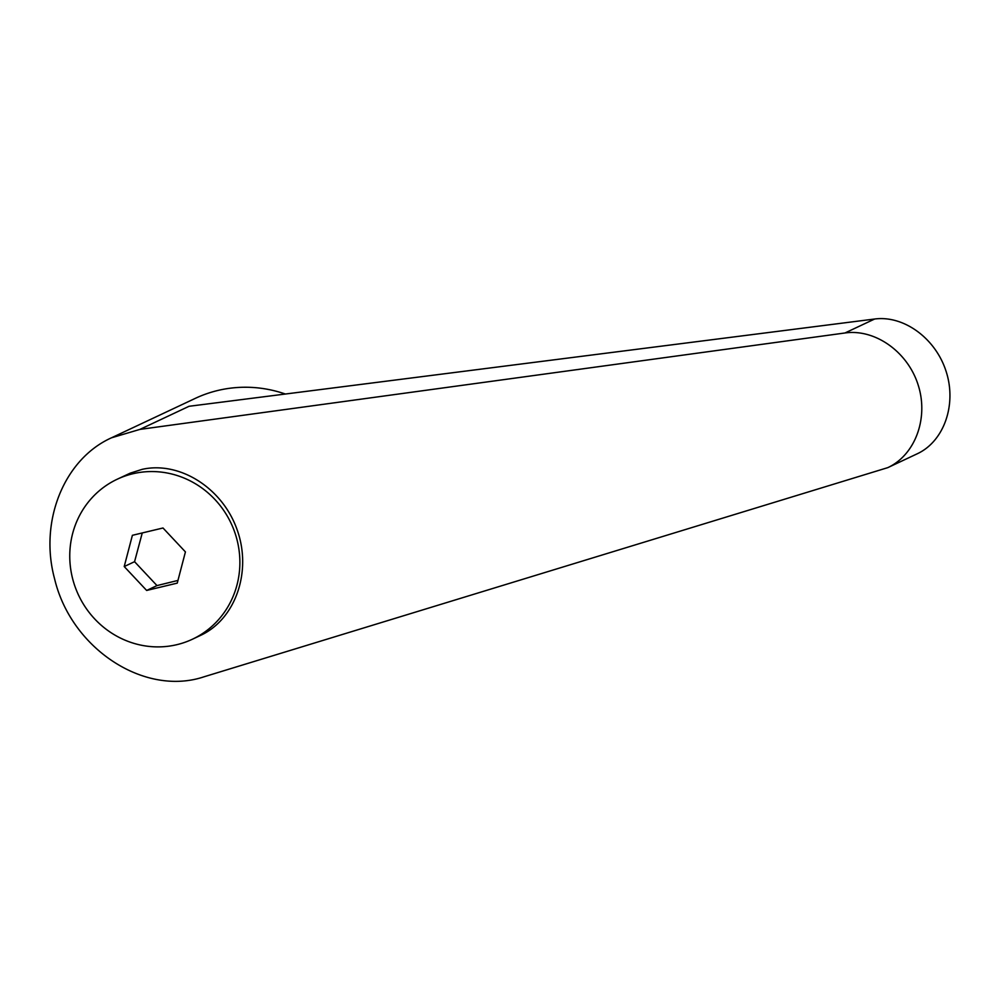 <?xml version="1.0" encoding="UTF-8"?>
<svg xmlns="http://www.w3.org/2000/svg" width="1000" height="1000" viewBox="0 0 1000 1000"><rect width="100%" height="100%" fill="white"/><g stroke="black" fill="none" stroke-linecap="round" stroke-linejoin="round"><path stroke-width="1.5" d="M132.725 473.787A88.4 84.312 -115.2 0 0 117.188 479.237A88.4 84.312 -115.2 0 0 75.225 587.137A88.4 84.312 -115.2 0 0 176.912 644.663A88.4 84.312 -115.2 0 0 192.45 639.212A88.4 84.312 -115.2 0 0 234.412 531.312A88.4 84.312 -115.2 0 0 132.725 473.787M192.45 639.212L200.562 635.4C235.525 619.212 252.075 571.613 237.213 530C222.738 488.25 179.788 460.863 142.113 469.363L130.213 473.162L117.188 479.237M285.35 394.025A128.325 122.387 -115.2 0 0 195.25 398.387L111.463 437.812C64.062 459.137 38.95 521.413 54.588 578.825C71.125 648.65 144.4 696.737 203.9 676.838L887.8 467.638C915.288 454.888 928.812 418.062 918.162 385.012C907.775 351.875 875.163 328.688 844.987 332.975L139.913 429.4L111.463 437.812M177.963 580.425L156.988 585.588L134.562 561.688L142.25 532.962M139.913 429.4L189.05 406.287L874.663 319.012C904 315.125 935.9 338.65 946.237 371.8C956.838 404.875 943.925 441.413 917.262 453.775L887.8 467.638M146.65 590.45L124.213 566.55L132.387 535.312L163 527.987L185.425 551.9L177.25 583.125L146.65 590.45L156.988 585.588M124.213 566.55L134.562 561.688M874.663 319.012L844.987 332.975"/></g></svg>
